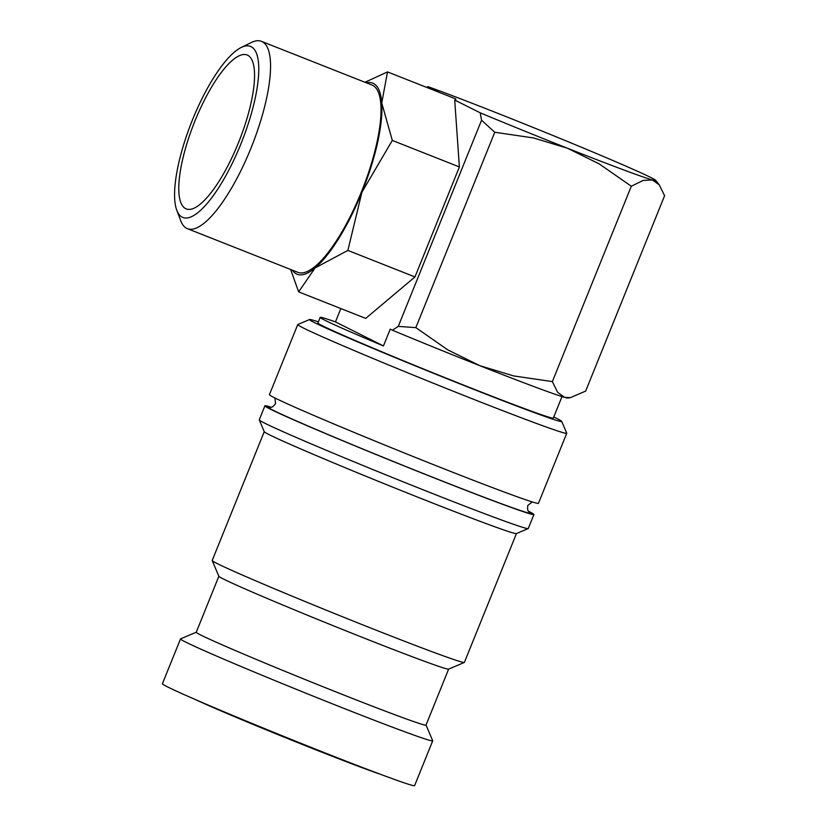 <?xml version="1.0" encoding="UTF-8"?>
<svg xmlns="http://www.w3.org/2000/svg" width="827" height="827" viewBox="0 0 827 827"><rect width="100%" height="100%" fill="white"/><g stroke="black" fill="none" stroke-linecap="round" stroke-linejoin="round"><path stroke-width="1.24" d="M318.395 321.868A136 3.349 22 0 0 309.608 319.522L297.803 324.525A145.066 3.566 22 0 0 297.73 324.587A145.066 3.566 22 0 0 303.251 327.947A145.066 3.566 22 0 0 450.849 390.261A145.066 3.566 22 0 0 566.743 433.276A145.066 3.566 22 0 0 566.733 433.183L561.719 421.388A136 3.349 22 0 0 556.561 418.328A136 3.349 22 0 0 553.77 416.963M309.608 319.522A136 3.349 22 0 0 314.705 322.726A136 3.349 22 0 0 454.612 381.764A136 3.349 22 0 0 561.719 421.388M297.73 324.587L269.437 394.624A145.066 3.566 22 0 0 274.957 397.983A145.066 3.566 22 0 0 422.556 460.298A145.066 3.566 22 0 0 538.449 503.312L566.743 433.276M271.153 407.225A145.066 3.566 22 0 0 264.909 405.83L259.254 419.837A145.066 3.566 22 0 0 259.264 419.93A145.066 3.566 22 0 0 264.764 423.197A145.066 3.566 22 0 0 410.73 484.849A145.066 3.566 22 0 0 528.184 528.587A145.066 3.566 22 0 0 528.257 528.525L533.922 514.518A145.066 3.566 22 0 0 528.453 511.189M264.909 405.83A145.066 3.566 22 0 0 270.429 409.189A145.066 3.566 22 0 0 418.028 471.493A145.066 3.566 22 0 0 533.922 514.518M259.264 419.93L264.268 431.725A136 3.349 22 0 0 269.437 434.785A136 3.349 22 0 0 406.264 492.582A136 3.349 22 0 0 516.389 533.591L528.184 528.587M264.247 431.673L212.198 560.499A136 3.349 22 0 0 212.208 560.592A136 3.349 22 0 0 217.367 563.642A136 3.349 22 0 0 354.204 621.449A136 3.349 22 0 0 464.329 662.448A136 3.349 22 0 0 464.392 662.396L516.441 533.57M212.208 560.592L218.886 576.316A123.916 3.05 22 0 0 223.59 579.096A123.916 3.05 22 0 0 348.26 631.766A123.916 3.05 22 0 0 448.596 669.126L464.329 662.448M218.866 576.264L196.247 632.262A123.916 3.05 22 0 0 200.951 635.126A123.916 3.05 22 0 0 327.027 688.353A123.916 3.05 22 0 0 426.019 725.093L448.647 669.105M196.257 632.221L180.575 638.878A136 3.349 22 0 0 180.513 638.93A136 3.349 22 0 0 185.682 642.083A136 3.349 22 0 0 324.05 700.5A136 3.349 22 0 0 432.707 740.827A136 3.349 22 0 0 432.697 740.734L426.039 725.062M180.513 638.93L162.402 683.753A136 3.349 22 0 0 167.571 686.906A136 3.349 22 0 0 305.949 745.323A136 3.349 22 0 0 414.596 785.65L432.707 740.827M426.691 87.414L427.91 86.628A132.982 3.277 -158 0 1 497.554 113.237A132.982 3.277 -158 0 1 617.428 162.464A132.982 3.277 -158 0 1 650.756 177.474A132.982 3.277 -158 0 1 655.749 180.379A132.982 3.277 -158 0 1 652.4 179.966A132.982 3.277 -158 0 1 567.477 148.24A132.982 3.277 -158 0 1 480.229 112.823L481.552 120.235L398.263 326.386L392.401 330.211L390.241 329.125L383.449 345.934A126.934 3.122 -158 0 1 325.032 320.318A126.934 3.122 -158 0 1 320.204 317.382A126.934 3.122 -158 0 1 335.452 321.91L340.848 308.564M176.813 210.316L180.793 220.84A100.718 29.514 -68.4 0 0 186.726 228.366A100.718 29.514 -68.4 0 0 187.419 228.676A100.718 29.514 -68.4 0 0 251.408 147.061A100.718 29.514 -68.4 0 0 262.159 41.66A100.718 29.514 -68.4 0 0 261.466 41.35A100.718 29.514 -68.4 0 0 251.274 42.528L241.174 47.49A91.973 26.95 -68.4 0 0 191.606 122.034A91.973 26.95 -68.4 0 0 176.813 210.316A91.973 26.95 -68.4 0 0 182.229 217.191A91.973 26.95 -68.4 0 0 240.853 144.043A91.973 26.95 -68.4 0 0 251.119 46.694A91.973 26.95 -68.4 0 0 241.174 47.49M187.419 228.676L297.885 272.341A100.718 29.514 -68.4 0 0 361.875 190.727A100.718 29.514 -68.4 0 0 372.626 85.326A100.718 29.514 -68.4 0 0 371.933 85.016L261.466 41.35M387.512 71.918L455.667 98.868L455.78 100.47L454.705 100.046L459.388 166.951L414.958 276.931L347.878 250.416L361.926 192.205A102.755 30.113 -68.4 0 0 381.743 102.951L387.512 71.918L364.965 82.266M459.388 166.951L392.308 140.435L381.743 102.951A102.755 30.113 -68.4 0 0 373.39 83.434A102.755 30.113 -68.4 0 0 366.382 82.824M292.334 270.14A102.755 30.113 -68.4 0 0 296.428 273.923A102.755 30.113 -68.4 0 0 315.097 267.927L347.878 250.416M290.628 269.468L298.64 291.879L315.097 267.927A102.755 30.113 -68.4 0 0 361.926 192.205L392.308 140.435M562.019 396.578L553.325 418.08A126.934 3.122 -158 0 1 451.914 380.441A126.934 3.122 -158 0 1 322.768 325.921A126.934 3.122 -158 0 1 317.94 322.985L320.204 317.382M247.666 55.233A82.762 24.252 111.6 0 1 250.602 57.766A82.762 24.252 111.6 0 1 239.22 140.848A82.762 24.252 111.6 0 1 190.717 209.272A82.762 24.252 111.6 0 1 185.682 208.652A82.762 24.252 111.6 0 1 194.914 121.052A82.762 24.252 111.6 0 1 247.666 55.233M380.224 774.217A108.802 2.677 -158 0 1 287.041 738.304A108.802 2.677 -158 0 1 195.069 699.404M414.958 276.931L365.72 318.395L298.64 291.879M454.705 100.046L480.229 112.823M427.91 86.628L439.871 92.624M383.449 345.934L335.452 321.91M481.552 120.235L494.763 132.258L533.508 137.944L567.477 148.24L599.275 163.942L631.301 186.23L643.282 180.379L652.4 179.966L659.274 184.876L664.598 195.71L585.671 391.078L570.413 397.653L567.818 398.014A132.982 3.277 -158 0 1 564.572 397.342A132.982 3.277 -158 0 1 479.65 365.617A132.982 3.277 -158 0 1 392.401 330.211M570.413 397.653L564.572 397.342L557.636 392.36L552.364 381.598L513.629 375.923L479.65 365.617L447.862 349.924L415.836 327.626L398.263 326.386M631.301 186.23L552.364 381.598M494.763 132.258L415.836 327.626M270.326 407.308A142.048 3.494 22 0 0 436.77 478.864A142.048 3.494 22 0 0 529.001 511.82M532.206 501.906L527.781 505.514C526.995 512.709 529.383 511.231 529.321 512.099M274.905 397.952L275.577 403.628C271.08 409.365 270.481 406.595 269.902 407.287L269.902 407.287M655.749 180.379L659.274 184.876"/></g></svg>
